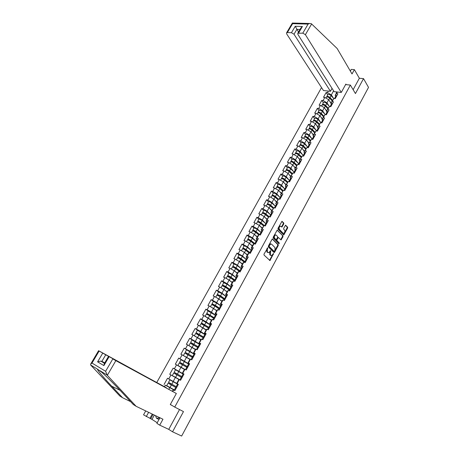 <?xml version="1.0" encoding="UTF-8"?>
<svg xmlns="http://www.w3.org/2000/svg" width="459" height="459" viewBox="0 0 459 459"><rect width="100%" height="100%" fill="white"/><g stroke="black" fill="none" stroke-linecap="round" stroke-linejoin="round"><path stroke-width="0.69" d="M267.781 247.791L264 254.125L264.005 255.015L269.961 260.563L273.598 253.534L271.596 255.571L270.294 254.906L270.707 250.683L268.693 252.72L267.368 252.048L267.35 249.208L267.781 247.791M283.777 223.912L283.782 223.022L281.981 221.301L278.028 228.278L278.028 229.173L283.748 234.991L287.638 228.077L287.644 227.205L285.561 225.168L283.702 228.312L283.702 229.196L284.603 230.16C285.182 231.462 284.878 232.529 283.696 233.356L282.985 233.161L279.399 229.374C278.808 228.066 279.106 226.993 280.294 226.149L281.912 227.062L283.777 223.912L283.26 223.762L283.26 222.879L281.86 221.358M355.444 93.561L363.522 78.621L368.525 87.388L181.644 436.05L172.555 431.804L183.48 411.597L174.724 407.081L350.355 85.064L355.444 93.561M272.68 239.024L272.061 239.277L268.377 246.058L268.383 246.948L274.006 252.513L274.62 252.249L278.229 245.548L278.229 244.676L272.434 238.95M273.225 237.131L277.213 230.091L282.956 235.903L282.951 236.781L281.08 239.942L278.332 237.51L276.966 239.73L276.966 240.608L279.279 242.983L279.038 243.821L273.225 238.026L273.225 237.131M345.581 84.599L350.355 85.064M321.529 87.571L156.829 382.358M174.724 407.081L170.341 404.465M327.715 94.915L326.154 92.506L323.497 97.297L324.829 97.451L328.69 99.723L330.905 103.12M326.154 92.506L327.485 92.655L328.369 91.06M337.411 92.024L336.527 93.63L337.893 93.779L335.225 98.639L333.859 98.484L332.138 101.611L333.504 101.772L330.813 106.672L329.447 106.499L327.715 109.649L329.08 109.827L326.372 114.761L325.006 114.578L323.262 117.751L324.622 117.94L321.891 122.914L320.531 122.719L318.77 125.921L320.13 126.122L317.381 131.136L316.021 130.924L314.249 134.148L315.603 134.367L312.831 139.421L311.472 139.192L309.687 142.445L311.041 142.674L308.247 147.769L306.893 147.528L305.092 150.804L306.44 151.051L303.623 156.186L302.274 155.928L300.456 159.227L301.804 159.491L298.964 164.666L297.616 164.391L295.785 167.724L297.134 168L294.271 173.215L292.922 172.928L291.081 176.285L292.423 176.577L289.537 181.833L288.195 181.529L286.336 184.914L287.678 185.224L284.764 190.525L283.427 190.204L281.551 193.612L282.893 193.939L279.956 199.281L278.619 198.948L276.731 202.385L278.068 202.723L275.107 208.111L273.771 207.761L271.866 211.226L273.203 211.582L270.219 217.015L268.888 216.642L266.966 220.136L268.297 220.515L265.291 225.989L263.965 225.598L262.026 229.121L263.351 229.517L260.322 235.037L258.996 234.635L257.046 238.187L258.371 238.594L255.313 244.159L253.988 243.74L252.02 247.321L253.345 247.745L250.258 253.357L248.944 252.92L246.959 256.529L248.273 256.977L245.169 262.634L243.849 262.175L241.847 265.818L243.167 266.283L240.034 271.986L238.72 271.51L236.701 275.182L238.009 275.664L234.853 281.419L233.545 280.925L231.508 284.626L232.816 285.131L229.632 290.931L228.324 290.415L226.27 294.15L227.572 294.672L224.359 300.519L223.063 299.991L220.991 303.755L222.288 304.294L219.052 310.192L217.755 309.641L215.667 313.44L216.958 314.002L213.693 319.952L212.402 319.378L210.297 323.205L211.588 323.79L208.288 329.791L207.003 329.195L204.875 333.062L206.166 333.659L202.838 339.712L201.558 339.103L199.413 342.999L200.698 343.619L197.175 349.643M194.851 353.964L193.434 353.051L195.58 349.15L197.341 349.724M196.062 349.092L193.905 353.017L195.178 353.659L191.799 359.822L190.525 359.167L188.345 363.132L189.619 363.792L186.205 370.006L184.937 369.329L182.734 373.328L184.002 374.016L180.565 380.281L179.297 379.582L177.082 383.615L178.344 384.321L176.726 383.42L178.93 379.421L179.297 379.582M174.913 390.575L173.284 389.685L174.873 390.643L178.344 384.321L173.186 381.435L175.384 377.459L178.901 379.473M173.611 389.926L172.779 391.435M164.471 386.656L165.297 385.164L174.948 390.506M174.988 390.437L165.297 385.164M164.07 384.464L167.518 378.256L168.746 378.945L170.949 374.969L175.384 377.459M183.124 373.999L173.135 368.135L169.721 374.292L170.949 374.969M173.135 368.135L174.368 368.801L176.554 364.859L184.432 369.415M183.611 361.107L178.706 358.1L175.321 364.205L176.554 364.859M178.706 358.1L179.945 358.749L182.114 354.841L189.917 359.443M187.656 350.343L184.231 348.157L180.869 354.205L182.114 354.841M184.231 348.157L185.47 348.777L187.622 344.904L195.356 349.551M192.614 340.222L189.705 338.289L186.377 344.29L187.622 344.904M189.705 338.289L190.95 338.897L193.084 335.053L200.749 339.752M197.777 330.337L195.132 328.512L191.833 334.456L193.084 335.053M195.132 328.512L196.389 329.097L198.5 325.288L206.097 330.027M203.004 320.594L200.52 318.81L197.244 324.708L198.5 325.288M200.52 318.81L201.776 319.378L203.871 315.597L211.398 320.388M208.237 310.961L205.856 309.194L202.614 315.04L203.871 315.597M205.856 309.194L207.118 309.739L209.195 305.992L213.487 308.431L216.654 310.829M213.452 301.431L211.151 299.658L207.933 305.459L209.195 305.992M211.151 299.658L212.414 300.186L214.473 296.468L218.748 298.901L221.869 301.351M218.639 291.987L216.401 290.203L213.211 295.952L214.473 296.468M216.401 290.203L217.669 290.708L219.712 287.024L223.963 289.451L227.039 291.947M223.797 282.629L221.611 280.822L218.444 286.525L219.712 287.024M221.611 280.822L222.879 281.315L224.904 277.661L229.139 280.076L232.168 282.624M228.915 273.352L226.775 271.521L223.631 277.179L224.904 277.661M226.775 271.521L228.048 271.992L230.057 268.372L234.268 270.781L237.257 273.375M233.964 264.218L231.893 262.296L228.777 267.907L230.057 268.372M231.893 262.296L233.172 262.749L235.163 259.157L239.357 261.561L242.3 264.2M239.019 255.089L236.97 253.15L233.883 258.71L235.163 259.157M236.97 253.15L238.255 253.586L240.229 250.017L244.406 252.416L247.309 255.106M244.056 245.995L242.008 244.073L238.95 249.593L240.229 250.017M242.008 244.073L243.299 244.492L245.255 240.958L249.415 243.345L252.272 246.081M249.019 237.028L247.005 235.071L243.97 240.545L245.255 240.958M247.005 235.071L248.296 235.473L250.241 231.967L254.378 234.348L257.195 237.125M253.947 228.129L251.962 226.144L248.95 231.571L250.241 231.967M251.962 226.144L253.259 226.528L255.187 223.051L259.306 225.426L262.078 228.249M258.836 219.304L256.879 217.291L253.89 222.672L255.187 223.051M256.879 217.291L258.176 217.652L260.092 214.204L264.189 216.573L266.794 219.304M263.684 210.549L261.756 208.501L258.796 213.842L260.092 214.204M261.756 208.501L263.059 208.851L264.958 205.431L269.037 207.789L271.728 210.698M268.492 201.862L266.599 199.785L263.655 205.087L264.958 205.431M266.599 199.785L267.901 200.118L269.783 196.727L273.845 199.08L276.49 202.023M280.208 197.582L276.593 194.381C275.165 193.314 274.08 192.9 273.323 193.136L271.395 191.139L268.481 196.4L269.783 196.727M271.395 191.139L272.703 191.46L274.568 188.092L278.619 190.439L281.229 193.428M277.999 184.696L276.157 182.562L273.266 187.777L274.568 188.092M276.157 182.562L277.466 182.866L279.319 179.526L283.352 181.867L285.923 184.897M282.698 176.21L280.885 174.053L278.011 179.228L279.319 179.526M280.885 174.053L282.193 174.34L284.029 171.023L288.045 173.359L290.581 176.434M287.357 167.799L285.573 165.613L282.721 170.742L284.029 171.023M285.573 165.613L286.881 165.883L288.705 162.595L292.704 164.919L295.2 168.028M291.981 159.445L290.22 157.236L287.391 162.325L288.705 162.595M290.22 157.236L291.534 157.489L293.347 154.224L297.323 156.548L299.784 159.698M296.571 151.16L294.833 148.923L292.027 153.977L293.347 154.224M294.833 148.923L296.153 149.164L297.948 145.928L301.913 148.24L304.334 151.424M301.121 142.938L299.411 140.678L296.629 145.692L297.948 145.928M299.411 140.678L300.737 140.902L302.515 137.689L306.463 139.995L308.844 143.219M305.637 134.78L303.956 132.49L301.196 137.47L302.515 137.689M303.956 132.49L305.281 132.703L307.048 129.518L310.978 131.819L313.325 135.078M310.123 126.69L308.465 124.372L305.723 129.312L307.048 129.518M308.465 124.372L309.791 124.573L311.546 121.405L315.453 123.7L317.771 126.994M314.57 118.651L312.935 116.316L310.215 121.216L311.546 121.405M312.935 116.316L314.266 116.5L316.004 113.362L319.9 115.651L322.184 118.979M318.982 110.682L317.376 108.318L314.679 113.178L316.004 113.362M317.376 108.318L318.707 108.49L320.434 105.375L324.312 107.658L326.556 111.021M323.365 102.77L321.782 100.383L319.103 105.209L320.434 105.375M321.782 100.383L323.113 100.538L324.829 97.451M331.398 104.176L330.813 103.281L333.859 98.484M328.69 99.723L326.986 102.822L329.143 106.104M330.813 103.281L332.138 101.611M323.113 100.538L326.986 102.822M327.009 112.162L326.418 111.273L329.447 106.499M324.312 107.658L322.591 110.774L324.806 114.056M326.418 111.273L327.715 109.649M318.707 108.49L322.591 110.774M322.591 120.206L321.988 119.329L325.006 114.578M319.9 115.651L318.167 118.789L320.434 122.065M321.988 119.329L323.262 117.751M314.266 116.5L318.167 118.789M318.133 128.319L317.519 127.447L320.531 122.719M315.453 123.7L313.709 126.868L316.027 130.138M317.519 127.447L318.77 125.921M309.791 124.573L313.709 126.868M313.64 136.489L313.021 135.629L316.021 130.924M310.978 131.819L309.217 135.009L311.592 138.279M313.021 135.629L314.249 134.148M305.281 132.703L309.217 135.009M309.119 144.723L308.488 143.874L311.472 139.192M306.463 139.995L304.684 143.214L307.128 146.478M308.488 143.874L309.687 142.445M300.737 140.902L304.684 143.214M304.558 153.025L303.915 152.187L306.893 147.528M301.913 148.24L300.123 151.481L302.63 154.746M303.915 152.187L305.092 150.804M296.153 149.164L300.123 151.481M299.956 161.39L299.308 160.558L302.274 155.928M297.323 156.548L295.521 159.812L298.098 163.083M299.308 160.558L300.456 159.227M291.534 157.489L295.521 159.812M295.326 169.819L294.667 169.004L297.616 164.391M292.704 164.919L290.886 168.212L293.536 171.482M294.667 169.004L295.785 167.724M286.881 165.883L290.886 168.212M290.656 178.322L289.985 177.507L292.922 172.928M288.045 173.359L286.215 176.675L288.946 179.951M289.985 177.507L291.081 176.285M282.193 174.34L286.215 176.675M285.951 186.882L285.268 186.084L288.195 181.529M283.352 181.867L281.505 185.207L284.316 188.488M285.268 186.084L286.336 184.914M277.466 182.866L281.505 185.207M281.206 195.517L280.512 194.731L283.427 190.204M278.619 190.439L276.754 193.807L279.663 197.1M280.512 194.731L281.551 193.612M272.703 191.46L276.754 193.807M276.421 204.221L275.721 203.446L278.619 198.948M273.845 199.08L271.969 202.476L274.975 205.781M275.721 203.446L276.731 202.385M267.901 200.118L271.969 202.476M271.602 212.993L270.89 212.23L273.771 207.761M269.037 207.789L267.149 211.215L270.253 214.537M270.89 212.23L271.866 211.226M263.059 208.851L267.149 211.215M266.742 221.84L266.019 221.083L268.888 216.642M264.189 216.573L262.284 220.027L265.509 223.367M266.019 221.083L266.966 220.136M258.176 217.652L262.284 220.027M261.842 230.757L261.108 230.011L263.965 225.598L260.402 222.649L258.417 221.846L258.629 222.282M259.306 225.426L257.384 228.903L260.729 232.271M261.108 230.011L262.026 229.121M253.259 226.528L257.384 228.903M256.902 239.747L256.156 239.013L258.096 235.484L258.996 234.635M254.378 234.348L252.444 237.86L255.933 241.262M256.156 239.013L257.046 238.187M248.296 235.473L252.444 237.86M251.922 248.807L251.165 248.089L253.121 244.532L253.988 243.74M249.415 243.345L247.458 246.885L251.09 250.316L247.344 247.372L246.11 249.61L249.868 252.548M251.165 248.089L252.02 247.321M243.299 244.492L247.458 246.885M246.902 257.947L246.133 257.235L248.107 253.649L248.944 252.92M244.406 252.416L242.438 255.984L246.122 259.358L242.329 256.455L241.084 258.71L244.882 261.619M246.133 257.235L246.959 256.529M238.255 253.586L242.438 255.984M241.836 267.155L241.061 266.461L243.046 262.846L243.849 262.175M239.357 261.561L237.372 265.159L241.113 268.475M241.061 266.461L241.847 265.818M233.172 262.749L237.372 265.159M236.735 276.444L235.943 275.767L237.946 272.118L238.72 271.51M234.268 270.781L232.265 274.407L236.064 277.661M235.943 275.767L236.701 275.182M228.048 271.992L232.265 274.407M231.588 285.814L230.785 285.142L232.805 281.465L233.545 280.925M229.139 280.076L227.119 283.731L230.975 286.927M230.785 285.142L231.508 284.626M222.879 281.315L227.119 283.731M226.396 295.257L225.581 294.603L227.618 290.891L228.324 290.415M223.963 289.451L221.927 293.135L225.839 296.267M225.581 294.603L226.27 294.15M217.669 290.708L221.927 293.135M221.163 304.782L220.337 304.139L222.391 300.398L223.063 299.991M218.748 298.901L216.694 302.619L220.664 305.688M220.337 304.139L220.991 303.755M212.414 300.186L216.694 302.619M216.648 314.564L215.047 313.755L217.118 309.986L217.755 309.641M213.487 308.431L211.415 312.183L215.443 315.184M215.047 313.755L215.667 313.44M207.118 309.739L211.415 312.183M211.301 324.306L209.711 323.457L211.8 319.653L212.402 319.378M208.179 318.047L206.091 321.828L210.182 324.76M209.711 323.457L210.297 323.205M201.776 319.378L206.091 321.828M205.248 333.871L204.33 333.234L206.441 329.401L207.003 329.195M202.826 327.737L200.721 331.547L204.875 334.422M204.33 333.234L204.875 333.062M196.389 329.097L200.721 331.547M199.969 343.808L198.902 343.102L201.031 339.235L201.558 339.103M197.433 337.514L195.31 341.358L199.522 344.158M198.902 343.102L199.413 342.999M190.95 338.897L195.31 341.358M191.988 347.371L189.848 351.25L194.128 353.981M193.434 353.051L193.905 353.017M185.47 348.777L189.848 351.25M189.475 364.05L187.909 363.086L190.078 359.15L190.525 359.167M186.503 357.314L184.34 361.227L188.683 363.884M187.909 363.086L188.345 363.132M179.945 358.749L184.34 361.227M183.933 374.142L182.343 373.213L184.524 369.243L184.937 369.329M180.966 367.343L178.786 371.285L183.864 374.269L183.17 373.919L181.793 376.432L182.452 376.833M182.343 373.213L182.734 373.328M174.368 368.801L178.786 371.285M176.726 383.42L177.082 383.615M168.746 378.945L173.186 381.435M172.429 391.234L173.284 389.685M169.75 387.66L168.889 389.226M159.939 417.782L156.88 423.341L159.721 425.154L168.751 429.383L172.555 431.804M363.522 78.621L359.357 78.254L353.137 89.712M336.631 92.707L336.114 91.886M335.753 96.252L335.179 95.352L337.026 91.984M333.595 90.836L331.341 94.927L333.452 98.215M335.179 95.352L336.527 93.63M327.485 92.655L331.341 94.927M178.333 384.338L167.518 378.256M267.356 247.946L266.834 249.042L266.851 251.882L267.368 252.048M267.936 252.588L266.851 251.882M270.85 255.439L269.777 254.739L269.772 251.922L270.282 250.849M269.548 260.351L273.168 253.712M273.857 252.37L277.712 245.387L277.712 244.515L272.302 239.001M269.163 245.863L269.169 246.483L274.098 251.383L274.97 250.367L274.97 247.562L271.619 244.199L270.747 243.976L269.163 245.863L268.647 245.703L268.653 246.322L269.169 246.483M273.742 251.268L268.653 246.322M270.988 243.941L270.231 243.815L269.1 244.865L269.617 245.031M268.647 245.703L269.1 244.865M277.098 230.148L282.956 235.903M280.678 239.73L282.434 236.626L282.44 235.748M278.102 237.435L277.471 237.67L276.45 239.569L276.45 240.453L279.279 242.983M278.659 243.58L278.768 242.828M276.278 235.174L275.543 234.979C274.333 235.828 274.029 236.907 274.631 238.215L275.922 239.541L276.536 239.288L277.563 237.383L277.563 236.5L276.278 235.174M275.693 234.951L275.027 234.824C273.816 235.674 273.512 236.752 274.109 238.06L274.631 238.215M275.652 239.46L274.109 238.06M281.51 226.855L283.26 223.762M280.432 226.121L279.778 226.006C278.59 226.844 278.292 227.916 278.883 229.219L279.399 229.374M283.054 233.229L278.883 229.219M283.352 234.778L287.122 227.934L287.122 227.056L285.441 225.231M170.3 383.368L169.928 384.108L168.103 383.15L176.428 387.809L168.918 383.609L170.541 384.458L170.909 383.713M166.715 385.658L174.368 389.943M178.235 384.522L169.922 379.863L168.533 382.37L176.176 386.65M176.835 387.069L176.158 386.679L177.553 384.143M176.399 387.861L175.722 387.471L176.411 387.844M174.999 390.414L174.322 390.012L175.722 387.471M159.29 418.958L158.229 419.101L156.508 418.275L155.526 415.653M159.916 417.822L156.508 418.275M107.326 375.319L105.599 371.297L112.805 358.944L115.852 360.654L107.326 375.319L136.122 406.301L162.962 419.239L159.721 425.154M136.122 406.301L133.259 404.488L122.438 392.875C116.035 385.967 106.614 376.512 101.932 372.415L97.641 369.26C96.488 369.105 103.711 377.74 111.703 386.174L122.564 397.729L130.597 401.636M166.324 387.832L98.587 350.705L105.736 354.801L101.898 361.336L100.779 361.101L97.601 361.841L102.736 353.12M166.37 387.746L105.736 354.801M154.35 415.091L151.975 419.394L157.219 422.733M151.975 419.394L143.552 414.838L145.727 410.931M148.63 412.331L146.278 416.577M99.127 351.026L92.012 363.063L90.71 364.027L90.612 364.968L119.816 395.997L122.564 397.729M171.953 405.429L170.283 404.568L176.354 393.495L112.805 358.944M176.354 393.495L115.852 360.654M168.751 429.383L179.515 409.554M104.75 362.845L101.898 361.336L104.669 362.983M149.938 418.31L152.273 414.087M153.065 414.466L150.678 418.78M109.07 356.781L103.9 365.611L104.325 363.574M341.289 92.437L305.396 34.677L302.808 33.146L297.782 33.255L297.874 34.379L334.129 91.674L341.289 92.437L345.868 84.072L346.224 84.663M302.808 33.146L308.092 24.092L309.59 23.484L311.317 23.684L337.141 48.499L352.024 73.951L354.388 69.642L351.255 69.395L350.337 71.065M354.388 69.642L359.357 78.254M291.454 32.715L287.363 32.56L286.582 32.813L286.691 33.937L323.457 90.538L330.44 91.284L294.007 34.224L291.454 32.715L295.246 26.272L298.505 32.027M332.046 88.38L330.44 91.284M300.76 28.171L302.406 26.484L298.602 32.985M292.538 23.048L292.607 23.679L287.363 32.56M175.51 369.77L174.139 372.249L175.803 373.236L175.539 374.022M176.141 374.36L176.417 373.569L174.948 372.702L182.401 376.937L174.139 372.249M173.439 376.151L180.588 380.241L173.439 376.151M172.332 375.514L173.709 373.024L181.305 377.309M175.516 369.765L183.095 374.056M188.592 364.05L181.058 359.758L179.693 362.22L181.328 363.247L181.167 363.981M181.764 364.32L181.942 363.568L180.496 362.673L187.892 366.936M184.552 369.248L178.706 365.909L184.461 369.363M184.443 369.392L177.903 365.456L184.638 369.265M177.903 365.456L179.268 362.989L186.819 367.28M179.693 362.22L187.909 366.902M194.042 354.13L186.555 349.833L185.201 352.271L186.802 353.338L186.721 354.009M187.318 354.348L187.421 353.654L186.004 352.724L193.337 357.016M190.009 359.277L185.333 356.654M184.202 356.018L190.032 359.236M184.77 353.051L192.287 357.331M185.201 352.271L193.365 356.97M191.994 340.01L190.663 342.408L192.235 343.521L192.212 344.118M192.809 344.451L192.855 343.825L191.46 342.862L198.741 347.182M190.233 343.183L197.703 347.469M188.901 345.627L195.471 349.339M195.442 349.397L189.728 346.097M190.663 342.408L198.776 347.119M192.005 339.987L199.453 344.296M197.393 330.256L196.079 332.632L197.617 333.779L197.645 334.295M198.242 334.64L198.236 334.077L196.871 333.079L203.532 337.072M195.649 333.406L203.079 337.686M194.387 335.793L200.87 339.534M200.83 339.608L195.201 336.252M196.079 332.632L203.951 337.233M197.41 330.228L204.812 334.542M182.481 376.793L181.793 376.432M182.045 377.579L181.357 377.212L179.974 379.736L180.645 380.132M180.657 380.109L179.974 379.736M188.075 366.603L187.375 366.265L188.018 366.707M189.447 364.102L188.747 363.775L187.375 366.265M187.645 367.384L186.945 367.045L185.574 369.547L186.222 369.977M186.268 369.891L185.574 369.547M193.618 356.505L192.912 356.19L193.532 356.66M194.983 354.027L194.26 353.734M193.193 357.28L192.482 356.976M191.828 359.764L191.145 359.483M199.12 346.493L198.403 346.201L199.005 346.7M200.468 344.032L199.734 343.774M198.695 347.256L197.978 346.97L196.653 349.385M204.571 336.562L203.842 336.298L204.427 336.826M205.907 334.129L205.162 333.894M204.152 337.325L203.412 337.084M202.746 320.583L201.449 322.935L203.021 324.559M203.618 324.897L203.578 324.41L202.235 323.383L208.765 327.342M201.019 323.704L208.409 327.99M199.963 326.114L206.217 329.809M206.171 329.895L200.881 326.636M201.449 322.935L208.811 327.261M202.769 320.554L210.124 324.869M209.975 326.722L209.241 326.481L209.803 327.037M209.241 326.481L210.543 324.1M209.562 327.474L208.828 327.233L207.594 329.47M208.059 310.995L206.774 313.319L208.334 314.891M208.943 315.235L207.56 313.767L214.037 317.743M206.343 314.088L209.648 315.677L213.693 318.374M205.517 316.532L211.524 320.164M211.467 320.267L208.828 318.517M207.715 317.783L206.676 317.192M206.774 313.319L214.101 317.639M208.082 310.955L215.397 315.276M215.334 316.962L214.588 316.744L215.133 317.33M214.921 317.708L214.158 317.525M213.326 301.483L212.052 303.783L213.596 305.298M214.215 305.648L212.833 304.231L214.823 305.189L219.27 308.23M211.628 304.552L214.932 306.101L218.932 308.838M211.031 307.037L216.786 310.6M216.717 310.714L214.634 309.303M212.052 303.783L215.334 305.367L219.333 308.104M213.349 301.443L216.631 303.02L220.624 305.769M220.647 307.283L219.895 307.088L220.418 307.702M221.955 304.908L221.175 304.765M220.24 308.023L219.465 307.869M218.547 292.05L217.291 294.328L218.788 295.774M219.431 296.135L218.071 294.77L220.056 295.716L224.451 298.792M216.866 295.097L220.171 296.612L224.13 299.377M216.493 297.621L222.001 301.11M221.927 301.247L220.263 300.088M217.291 294.328L220.572 295.883L224.531 298.654M218.576 292.004L221.858 293.553L225.805 296.336M225.92 297.69L225.157 297.518L225.662 298.155M227.211 295.332L226.419 295.212M225.512 298.425L224.726 298.298M224.589 286.691L222.483 284.947L225.765 286.473L229.684 289.279M229.598 289.434L225.243 286.318L223.258 285.395L224.503 286.536M222.058 285.716L225.363 287.196L229.288 289.996M221.909 288.281L227.176 291.706M227.09 291.855L225.753 290.903M223.728 282.698L227.039 284.161L230.946 286.978M231.141 288.172L230.372 288.022L230.86 288.694M232.426 285.837L231.623 285.745M230.739 288.9L229.942 288.803M229.661 277.299L228.404 276.089L230.389 276.995L234.698 280.151M228.725 276.8L227.635 275.647C228.289 275.629 229.38 276.129 230.911 277.144L234.79 279.984M227.211 276.416L230.521 277.856L234.4 280.696M227.28 279.015L232.306 282.377M232.214 282.537L231.135 281.751M228.869 273.421L228.898 273.363C229.557 273.34 230.647 273.834 232.179 274.855L236.046 277.701M236.322 278.739L235.547 278.607L236.012 279.301M237.596 276.421L236.781 276.352M235.926 279.462L235.117 279.388M239.759 270.942L235.496 267.752L233.511 266.863L234.486 267.872M233.614 267.436L232.742 266.421C233.407 266.381 234.503 266.868 236.024 267.89L239.856 270.764M232.317 267.19L232.352 267.127C233.017 267.086 234.107 267.58 235.628 268.601L239.466 271.47M232.621 269.84L234.096 270.678M234.429 270.919L237.395 273.122M237.297 273.3L236.425 272.652M232.742 266.421L233.998 264.154C234.664 264.109 235.76 264.596 237.274 265.618L241.101 268.498M241.463 269.381L240.677 269.272L241.124 269.995M242.725 267.081L241.899 267.04M241.067 270.099L240.246 270.047M244.773 261.814L240.556 258.583L238.571 257.711L239.317 258.555M238.508 258.176L237.808 257.275C238.485 257.206 239.581 257.683 241.084 258.71M237.383 258.038L237.418 257.975C238.095 257.906 239.191 258.388 240.7 259.415L244.498 262.318M237.957 260.752L238.961 261.332M239.678 261.848L242.444 263.948M242.335 264.137L241.641 263.609M237.808 257.275L239.053 255.026C239.73 254.952 240.826 255.428 242.329 256.455M246.558 260.098L245.766 260.012L246.196 260.764M247.808 257.82L246.976 257.809M246.167 260.81L245.335 260.787M249.753 252.754L245.582 249.489L243.597 248.64L244.159 249.346M243.396 249.019L242.834 248.199C243.522 248.107 244.613 248.577 246.11 249.61M242.409 248.962L242.45 248.893C243.138 248.801 244.228 249.271 245.726 250.304L249.174 252.995M244.854 252.829L247.447 254.843M247.338 255.049L246.787 254.625M244.027 246.041L244.068 245.967C244.762 245.869 245.852 246.34 247.344 247.372M251.612 250.895L250.809 250.832L251.222 251.601L250.384 251.607M252.852 248.635L252.008 248.646M254.688 243.769L250.562 240.47L248.577 239.632L249.002 240.235M248.267 239.948L247.82 239.196C248.52 239.082 249.61 239.541 251.096 240.579L254.814 243.545M247.395 239.959L247.435 239.885C248.135 239.77 249.226 240.229 250.712 241.268L253.907 243.815M249.966 243.872L252.416 245.817M252.295 246.035L251.876 245.697M249.002 237.062L249.042 236.987C249.742 236.861 250.838 237.32 252.318 238.359L256.024 241.336M256.627 241.767L255.812 241.721L256.156 242.444M257.855 239.529L257 239.564M256.242 242.467L255.388 242.495M259.501 234.784L255.502 231.525L253.517 230.705L253.821 231.216M253.121 230.963L252.766 230.269C253.471 230.125 254.567 230.579 256.036 231.623L259.719 234.624M252.341 231.026L252.381 230.952C253.093 230.814 254.183 231.261 255.657 232.306L258.773 234.842M255.02 234.985L257.338 236.861M257.212 237.091L256.902 236.838M253.936 228.152L253.976 228.077C254.688 227.928 255.783 228.375 257.252 229.42L260.924 232.432M261.596 232.713L260.781 232.69L261.056 233.367M262.818 230.493L261.951 230.55M261.217 233.407L260.356 233.459M257.952 222.064L257.665 221.41C258.388 221.244 259.478 221.686 260.942 222.735L264.585 225.765L265.279 224.497M257.247 222.173L257.292 222.087C258.01 221.927 259.106 222.368 260.563 223.418L263.609 225.948M260.024 226.155L262.227 227.98M258.824 219.316L258.87 219.236C259.593 219.063 260.689 219.505 262.146 220.555L265.778 223.59M266.53 223.734L265.704 223.728L265.927 224.371M267.74 221.531L266.863 221.611M266.151 224.422L265.325 224.417M262.112 213.383L262.158 213.297C262.892 213.114 263.982 213.544 265.434 214.6L268.412 217.124M264.969 217.388L267.075 219.167M262.749 213.24L262.531 212.626C263.265 212.437 264.355 212.867 265.807 213.923L269.066 216.694M263.678 210.555L263.73 210.469C264.459 210.274 265.554 210.704 267 211.76L270.592 214.823M268.739 216.797L265.262 213.848L263.282 213.062L263.409 213.429M271.418 214.829L270.586 214.841L270.77 215.455M272.623 212.643L271.739 212.746M271.045 215.512L270.162 215.61M266.943 204.668L266.989 204.576C267.729 204.364 268.819 204.794 270.259 205.85L273.18 208.375M269.869 208.69L271.883 210.423M267.528 204.496L267.362 203.911C268.102 203.698 269.192 204.123 270.632 205.184L273.696 207.835M268.492 201.857L268.544 201.765C269.29 201.553 270.38 201.971 271.814 203.033L275.377 206.131M273.484 208.059L270.087 205.116L268.102 204.341L268.176 204.662M276.272 205.993L275.429 206.022L275.572 206.613M277.46 203.825L276.57 203.951M275.899 206.67L275.01 206.791M271.728 196.016L271.78 195.924C272.531 195.689 273.621 196.108 275.05 197.175L277.913 199.694M274.723 200.055L276.657 201.748M272.273 195.821L272.147 195.259C272.898 195.029 273.989 195.442 275.417 196.509L278.418 199.16M278.2 199.39L274.872 196.452L272.916 195.97M281.086 197.227L280.237 197.278L280.346 197.84M282.268 195.075L281.361 195.23M280.713 197.904L279.818 198.047M276.479 187.438L276.536 187.341C277.293 187.083 278.383 187.496 279.801 188.563L282.612 191.087M279.531 191.483L281.384 193.141M276.984 187.226L276.897 186.681C277.661 186.429 278.751 186.836 280.168 187.903L283.105 190.548M278.011 184.673L278.068 184.575C278.831 184.311 279.915 184.719 281.333 185.792L285.045 189.148M282.882 190.795L279.617 187.857L277.632 187.347M285.859 188.534L285.005 188.603L285.079 189.148M287.03 186.4L286.118 186.572M285.492 189.2L284.586 189.366M281.195 178.924L281.252 178.826C282.021 178.545 283.111 178.947 284.517 180.026L287.277 182.55M284.293 182.98L286.083 184.61M281.671 178.694L281.614 178.172C282.383 177.891 283.473 178.293 284.878 179.366L287.759 182.011M282.71 176.181L282.767 176.084C283.542 175.797 284.632 176.193 286.037 177.272L289.589 180.542M287.529 182.263L284.322 179.326L282.319 178.803M290.593 179.911L289.732 179.997L289.784 180.525M291.758 177.794L290.84 177.989M290.231 180.571L289.313 180.76M285.871 170.478L285.928 170.375C286.709 170.077 287.799 170.467 289.193 171.551L291.907 174.076M289.015 174.535L290.742 176.136M286.318 170.237L286.29 169.727C287.07 169.428 288.154 169.819 289.554 170.897L292.383 173.542M287.374 167.759L287.437 167.655C288.218 167.351 289.308 167.736 290.702 168.82L294.144 172.05M292.148 173.806L288.998 170.868L286.984 170.329M295.292 171.356L294.426 171.459L294.454 171.97M296.445 169.256L295.516 169.474M294.93 172.01L294.007 172.223M290.513 162.102L290.57 161.993C291.362 161.671 292.446 162.056 293.835 163.14L296.503 165.676M293.697 166.158L295.361 167.736M290.937 161.843L290.926 161.35C291.717 161.029 292.802 161.413 294.19 162.497L296.967 165.137M292.004 159.399L292.067 159.29C292.859 158.963 293.944 159.348 295.332 160.432L298.711 163.662M296.726 165.418L293.634 162.475L291.608 161.918M299.956 162.865L299.079 162.991L299.084 163.484M301.098 160.782L300.163 161.023M299.595 163.519L298.66 163.748M295.114 153.788L295.177 153.673C295.975 153.335 297.065 153.708 298.442 154.798L301.075 157.351M298.339 157.844L299.951 159.393M295.521 153.518L295.533 153.036C296.33 152.692 297.415 153.071 298.792 154.161L301.523 156.8M296.6 151.109L296.663 150.994C297.461 150.65 298.551 151.022 299.922 152.113L303.267 155.366M301.276 157.093L298.23 154.144L296.21 153.581M304.581 154.448L303.697 154.585L303.686 155.073M305.717 152.377L304.77 152.635M304.225 155.09L303.284 155.343M299.681 145.537L299.75 145.417C300.553 145.061 301.643 145.428 303.009 146.519L305.619 149.089M302.934 149.588L304.501 151.12M300.071 145.262L300.1 144.786C300.903 144.424 301.993 144.792 303.359 145.887L306.038 148.532M301.156 142.881L301.219 142.76C302.028 142.393 303.118 142.76 304.478 143.856L307.794 147.138M305.792 148.831L302.797 145.882L300.777 145.302M309.165 146.088L308.282 146.243L308.253 146.725M310.295 144.04L309.337 144.321M308.815 146.731L307.863 147.006M304.219 137.35L304.283 137.23C305.097 136.851 306.187 137.207 307.541 138.308L310.123 140.896M307.501 141.401L309.016 142.915M304.587 137.069L304.633 136.604C305.447 136.22 306.532 136.581 307.886 137.677L310.525 140.328M305.677 134.711L305.746 134.59C306.56 134.206 307.65 134.562 308.999 135.663L312.281 138.968M310.273 140.638L307.323 137.683L305.31 137.098M313.721 137.798L312.826 137.97L312.786 138.44M314.84 135.766L313.876 136.065M313.371 138.434L312.413 138.727M308.718 129.226L308.781 129.105C309.607 128.704 310.691 129.054 312.04 130.155L314.599 132.766M312.022 133.271L313.497 134.768M309.073 128.939L309.131 128.48C309.951 128.078 311.041 128.428 312.384 129.536L314.983 132.186M310.164 126.609L310.232 126.483C311.059 126.082 312.143 126.426 313.486 127.533L316.733 130.861M314.731 132.519L311.816 129.541L309.814 128.95M318.236 129.576L317.341 129.765L317.284 130.224M319.344 127.556L318.374 127.877M317.892 130.207L316.922 130.517M318.666 123.953L319.103 124.578M313.181 121.165L313.25 121.038C314.082 120.619 315.167 120.964 316.503 122.071L319.034 124.699M316.509 125.204L317.944 126.684M313.526 120.872L313.589 120.419C314.426 120 315.511 120.344 316.848 121.451L319.401 124.108M314.616 118.571L314.685 118.439C315.522 118.015 316.607 118.359 317.938 119.466L321.145 122.805L321.398 122.369M319.16 124.464L316.274 121.469L314.283 120.872M322.717 121.411L321.816 121.618L321.748 122.071M323.819 119.409L322.843 119.747M322.373 122.037L321.472 122.243M322.775 115.645L323.457 116.655M317.611 113.166L317.68 113.034C318.523 112.598 319.607 112.931 320.933 114.044L323.44 116.689M320.961 117.194L322.356 118.663M317.944 112.868L318.018 112.421C318.862 111.985 319.946 112.317 321.271 113.43L323.79 116.093M319.034 110.59L319.108 110.458C319.952 110.011 321.036 110.349 322.361 111.462L325.339 114.624M323.561 116.477L320.698 113.453L318.724 112.851M327.164 113.316L326.257 113.534L326.177 113.981M328.26 111.325L327.273 111.686M326.825 113.935L325.844 114.291M326.871 107.417L327.606 108.525M322.006 105.226L322.08 105.094C322.929 104.635 324.014 104.968 325.328 106.081L327.812 108.743M325.374 109.248L326.733 110.699M322.333 104.922L322.413 104.486C323.268 104.027 324.347 104.354 325.666 105.472L328.145 108.135M323.423 102.673L323.497 102.535C324.347 102.07 325.431 102.397 326.745 103.516L329.516 106.505M327.921 108.542L325.092 105.507L323.136 104.893M331.576 105.277L330.664 105.513L330.578 105.954M332.66 103.304L331.668 103.682M331.237 105.891L330.25 106.264M330.956 99.259L331.61 100.274M326.366 97.348L326.441 97.21C327.301 96.734 328.386 97.056 329.688 98.18L332.15 100.86M329.757 101.359L331.082 102.799M326.682 97.038L326.779 96.608C327.634 96.132 328.719 96.453 330.027 97.572L332.482 100.251M327.772 94.812L327.846 94.674C328.707 94.193 329.791 94.508 331.094 95.633L333.785 98.576M332.247 100.67L329.447 97.612L327.514 96.998M335.959 97.302L335.036 97.555L334.944 97.991M337.032 95.346L336.034 95.742M335.621 97.916L334.622 98.306M266.834 249.042L267.35 249.208M267.327 252.341L267.844 252.513M270.196 251.13L270.712 251.297M269.772 251.922L270.282 252.089M269.777 254.739L270.294 254.906M270.248 255.193L270.764 255.365M273.088 253.982L273.598 254.148M269.812 260.052L270.328 260.224M267.264 248.25L267.781 248.411M277.712 244.515L278.229 244.676M277.712 245.387L278.229 245.548M274.109 252.083L274.62 252.249M273.581 251.216L274.098 251.383M282.434 236.626L282.951 236.781M280.908 239.466L281.424 239.621M277.471 237.67L277.993 237.825M276.45 239.569L276.966 239.73M276.45 240.453L276.966 240.608M275.4 239.38L275.922 239.541M281.723 226.603L282.245 226.752M282.469 233.011L282.985 233.161M287.122 227.056L287.644 227.205M287.122 227.934L287.638 228.077M283.57 234.52L284.087 234.675M283.26 222.879L283.782 223.022M170.415 384.435L169.807 384.085M171.385 385.003L169.991 387.522M173.204 381.704L171.815 384.217M106.976 374.963L99.729 370.539M97.641 369.26L90.612 364.968M92.012 363.063L105.599 371.297M103.9 365.611L97.601 361.841M120.023 390.305L111.703 386.174M308.092 24.092L292.607 23.679M295.246 26.272L302.406 26.484M311.638 23.948L305.396 34.677M299.985 29.496L296.847 29.387L294.007 34.224M175.803 373.236L176.417 373.569M176.99 374.842L175.608 377.344M178.792 371.572L177.421 374.062M181.328 363.247L181.942 363.568M182.55 364.767L181.179 367.246M184.34 361.526L182.975 363.998M186.802 353.338L187.421 353.654M188.064 354.784L186.704 357.24M189.837 351.571L188.483 354.021M192.235 343.521L192.855 343.825M193.526 344.881L192.183 347.32M195.287 341.691L193.945 344.124M197.617 333.779L198.236 334.077M198.948 335.064L197.611 337.48M200.692 331.903L199.361 334.313M202.953 324.123L203.578 324.41M204.318 325.328L202.998 327.72M206.045 322.195L204.731 324.582M208.248 314.547L208.874 314.822M209.648 315.677L208.334 318.047M211.364 312.568L210.056 314.937M213.498 305.051L214.129 305.315M214.932 306.101L213.63 308.459M216.631 303.02L215.334 305.367M218.708 295.63L219.339 295.889M220.171 296.612L218.88 298.947M221.858 293.553L220.572 295.883M225.363 287.196L224.09 289.509M227.039 284.161L225.765 286.473M230.521 277.856L229.253 280.156M232.179 274.855L230.911 277.144M233.872 266.897L233.706 267.19M235.628 268.601L234.377 270.873M237.274 265.618L236.024 267.89M238.938 257.734L238.76 258.05M240.7 259.415L239.46 261.653M243.964 248.646L243.775 248.99M245.726 250.304L244.509 252.507M248.95 239.638L248.749 240M250.712 241.268L249.512 243.442M252.318 238.359L251.096 240.579M253.896 230.693L253.684 231.078M255.657 232.306L254.481 234.446M257.252 229.42L256.036 231.623M258.801 221.829L258.578 222.231M260.563 223.418L259.404 225.524M262.146 220.555L260.942 222.735M263.667 213.028L263.437 213.441M265.434 214.6L264.286 216.671M267 211.76L265.807 213.923M268.492 204.301L268.274 204.697M270.259 205.85L269.135 207.893M271.814 203.033L270.632 205.184M273.283 195.643L273.076 196.022M275.05 197.175L273.943 199.183M276.593 194.381L275.417 196.509M278.034 187.054L277.833 187.415M279.801 188.563L278.711 190.542M281.333 185.792L280.168 187.903M282.744 178.534L282.56 178.878M284.517 180.026L283.438 181.971M286.037 177.272L284.878 179.366M287.426 170.082L287.242 170.404M289.193 171.551L288.137 173.468M290.702 168.82L289.554 170.897M292.062 161.694L291.895 162.004M293.835 163.14L292.79 165.033M295.332 160.432L294.19 162.497M296.669 153.369L296.503 153.662M298.442 154.798L297.415 156.657M299.922 152.113L298.792 154.161M303.009 146.519L301.999 148.355M304.478 143.856L303.359 145.887M307.541 138.308L306.543 140.11M308.999 135.663L307.886 137.677M312.04 130.155L311.059 131.934M313.486 127.533L312.384 129.536M316.503 122.071L315.54 123.821M317.938 119.466L316.848 121.451M320.933 114.044L319.98 115.766M322.361 111.462L321.271 113.43M325.328 106.081L324.393 107.773M326.745 103.516L325.666 105.472M329.688 98.18L328.77 99.844M331.094 95.633L330.027 97.572M269.668 260.465L269.961 260.563M273.977 252.49L274.264 252.582M270.231 243.815L270.747 243.976M277.815 237.349L278.332 237.51M275.027 234.824L275.543 234.979M279.778 226.006L280.294 226.149M170.541 384.458L169.928 384.108M168.103 383.15L166.709 385.663M108.502 356.442L104.136 363.889M104.486 363.298L100.779 361.101M90.71 364.027L98.587 350.705M297.782 33.255L301.001 27.764M286.582 32.813L292.394 22.99M309.59 23.484L292.394 23.042M184.782 353.034L183.422 355.484M190.244 343.166L188.901 345.593M195.666 333.377L194.341 335.764M192.912 356.19L194.272 353.717M191.128 359.443L192.487 356.964M198.403 346.201L199.751 343.751M203.842 336.298L205.179 333.865M202.149 339.385L203.429 337.055M201.036 323.675L199.751 325.993M206.366 314.054L205.116 316.308M214.588 316.744L215.902 314.352M212.999 319.642L214.181 317.49M211.651 304.512L210.434 306.704M219.895 307.088L221.198 304.719M218.352 309.9L219.488 307.828M216.889 295.051L215.713 297.174M225.157 297.518L226.448 295.166M223.659 300.232L224.749 298.247M222.087 285.664L220.945 287.73M223.757 282.646L222.483 284.947M230.372 288.022L231.652 285.693M228.926 290.65L229.97 288.751M227.239 276.358L226.132 278.361M228.898 273.363L227.635 275.647M235.547 278.607L236.815 276.295M234.147 281.155L235.151 279.33M232.352 267.127L231.279 269.066M240.677 269.272L241.933 266.977M239.323 271.728L240.281 269.99M237.418 257.975L236.379 259.851M245.766 260.012L247.011 257.74M244.458 262.387L245.376 260.723M242.45 248.893L241.44 250.712M244.068 245.967L242.834 248.199M250.809 250.832L252.048 248.577M249.553 253.121L250.425 251.532M247.435 239.885L246.46 241.646M249.042 236.987L247.82 239.196M255.812 241.721L257.046 239.489M254.602 243.93L255.433 242.421M252.381 230.952L251.44 232.656M253.976 228.077L252.766 230.269M260.781 232.69L261.997 230.47M259.61 234.819L260.396 233.379M257.292 222.087L256.38 223.74M258.87 219.236L257.665 221.41M265.704 223.728L266.914 221.531M262.158 213.297L261.28 214.892M263.73 210.469L262.531 212.626M270.586 214.841L271.785 212.66M269.502 216.814L270.213 215.523M266.989 204.576L266.14 206.114M268.544 201.765L267.362 203.911M275.429 206.022L276.622 203.859M274.39 207.921L275.061 206.699M271.78 195.924L270.959 197.41M273.323 193.136L272.147 195.259M280.237 197.278L281.419 195.132M279.238 199.103L279.87 197.949M276.536 187.341L275.744 188.769M278.068 184.575L276.897 186.681M285.005 188.603L286.175 186.474M284.046 190.353L284.637 189.269M281.252 178.826L280.489 180.203M282.767 176.084L281.614 178.172M289.732 179.997L290.897 177.885M288.814 181.672L289.371 180.657M285.928 170.375L285.194 171.7M287.437 167.655L286.29 169.727M294.426 171.459L295.579 169.36M293.548 173.06L294.064 172.114M290.57 161.993L289.864 163.266M292.067 159.29L290.926 161.35M299.079 162.991L300.226 160.908M298.241 164.517L298.723 163.639M295.177 153.673L294.5 154.901M296.663 150.994L295.533 153.036M303.697 154.585L304.833 152.52M302.894 156.043L303.347 155.228M299.75 145.417L299.096 146.599M301.219 142.76L300.1 144.786M308.282 146.243L309.406 144.195M307.519 147.637L307.932 146.886M304.283 137.23L303.657 138.36M305.746 134.59L304.633 136.604M312.826 137.97L313.945 135.939M312.097 139.295L312.481 138.607M308.781 129.105L308.184 130.184M310.232 126.483L309.131 128.48M317.341 129.765L318.448 127.745M316.647 131.022L316.991 130.39M313.25 121.038L312.677 122.071M314.685 118.439L313.589 120.419M321.816 121.618L322.912 119.615M317.68 113.034L317.135 114.021M319.108 110.458L318.018 112.421M326.257 113.534L327.347 111.548M325.638 114.664L325.919 114.153M322.08 105.094L321.558 106.035M323.497 102.535L322.413 104.486M330.664 105.513L331.748 103.545M330.078 106.58L330.325 106.127M326.441 97.21L325.947 98.106M327.846 94.674L326.779 96.608M335.036 97.555L336.114 95.598M334.485 98.553L334.703 98.163"/></g></svg>
